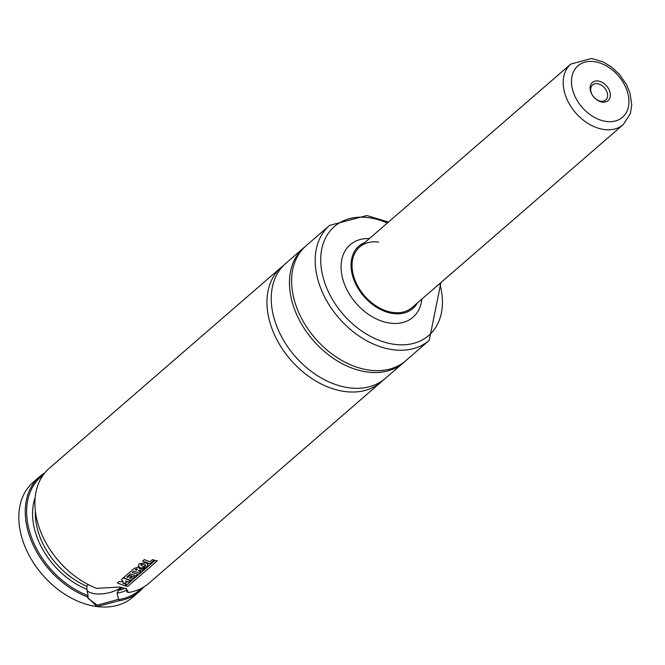<?xml version="1.0" encoding="UTF-8"?>
<svg xmlns="http://www.w3.org/2000/svg" width="665" height="665" viewBox="0 0 665 665"><rect width="100%" height="100%" fill="white"/><g stroke="black" fill="none" stroke-linecap="round" stroke-linejoin="round"><path stroke-width="1" d="M383.082 380.205A76.068 53.682 -130.9 0 1 381.003 382.142A76.068 53.682 -130.9 0 1 345.044 391.544A76.068 53.682 -130.9 0 1 276.499 338.959A76.068 53.682 -130.9 0 1 281.378 267.172A76.068 53.682 -130.9 0 1 283.598 265.393M126.308 588.849L126.949 591.95L128.411 592.498A76.068 53.682 49.1 0 0 148.952 583.213L381.003 382.142M122.194 587.486L118.362 590.345L117.098 593.213L118.611 599.564A75.062 52.976 49.1 0 0 141.304 588.367M43.142 475.068A75.062 52.976 49.1 0 0 31.629 537.686A75.062 52.976 49.1 0 0 87.93 595.582L88.046 598.359L97.265 605.2L118.37 599.381M121.263 587.311A20.017 8.803 -11.7 0 1 94.895 593.762A20.017 8.803 -11.7 0 1 87.098 590.578M126.949 591.95L127.256 590.237L125.643 588.425M369.698 370.189A76.068 53.682 -130.9 0 1 301.154 317.596A76.068 53.682 -130.9 0 1 306.033 245.809L329.616 225.377A76.068 53.682 -130.9 0 0 324.736 297.164A76.068 53.682 -130.9 0 0 393.281 349.757A76.068 53.682 -130.9 0 0 429.241 340.355L405.658 360.787A76.068 53.682 -130.9 0 1 369.698 370.189M417.346 302.982A41.238 29.102 -130.9 0 1 393.364 313.556A41.238 29.102 -130.9 0 1 354.221 280.68A41.238 29.102 -130.9 0 1 364.91 242.467M421.868 299.067A47.955 33.84 -130.9 0 1 390.305 323.173A47.955 33.84 -130.9 0 1 342.442 277.712A47.955 33.84 -130.9 0 1 369.432 238.552M623.23 124.588A40.033 28.254 -130.9 0 1 604.302 129.542A40.033 28.254 -130.9 0 1 568.226 101.861A40.033 28.254 -130.9 0 1 570.794 64.081L591.584 58.453L603.08 61.903L611.077 66.691L619.431 74.364L626.463 84.513L630.021 93.1L631.75 104.962L630.32 113.74L623.23 124.588L412.076 307.546A40.033 28.254 -130.9 0 1 393.148 312.5A40.033 28.254 -130.9 0 1 357.072 284.82A40.033 28.254 -130.9 0 1 359.64 247.031A40.033 28.254 -130.9 0 1 378.568 242.085M143.773 586.987A76.068 53.682 -130.9 0 1 139.309 591.567A76.068 53.682 -130.9 0 1 118.769 600.861L96.915 606.547A76.068 53.682 -130.9 0 1 47.049 579.747L46.866 579.556A73.067 51.562 -130.9 0 1 38.412 569.805L38.254 569.597A76.068 53.682 -130.9 0 1 33.25 482.167L39.684 476.597A76.068 53.682 -130.9 0 1 44.854 472.823M47.049 579.747A76.068 53.682 -130.9 0 1 38.254 569.597M385.293 378.427A76.068 53.682 -130.9 0 1 349.333 387.836A76.068 53.682 -130.9 0 1 280.788 335.243A76.068 53.682 -130.9 0 1 285.667 263.456L303.888 247.663A76.068 53.682 -130.9 0 0 299.009 319.458A76.068 53.682 -130.9 0 0 367.554 372.043A76.068 53.682 -130.9 0 0 403.514 362.641L385.293 378.427M139.309 591.567L132.875 597.145A76.068 53.682 -130.9 0 1 96.915 606.547L87.024 596.738A76.068 53.682 -130.9 0 1 30.947 539.872A76.068 53.682 -130.9 0 1 39.684 476.597M281.378 267.172L49.326 468.235A76.068 53.682 49.1 0 0 54.331 555.666A76.068 53.682 49.1 0 0 63.125 565.815A76.068 53.682 49.1 0 0 96.674 588.375L119.426 587.045L126.3 588.7L128.411 592.498M63.092 565.782A75.062 52.976 -130.9 0 1 63.067 565.757A75.062 52.976 -130.9 0 1 54.38 555.732A75.062 52.976 -130.9 0 1 54.355 555.699M88.113 595.458L86.832 589.29L86.866 586.256L87.988 584.435M87.024 596.738L87.93 595.582M118.611 599.564L118.769 600.861M130.49 580.661L123.116 578.001L121.379 579.514L123.349 581.817L119.043 581.543L117.356 583.006L124.729 585.674L126.333 584.277L122.834 583.155L125.51 583.188L126.608 582.241L125.494 581.06L128.819 582.108L130.49 580.661M139.924 568.941L138.212 567.212L134.272 568.351L123.399 577.769L130.797 580.429L134.995 576.788L133.224 576.272L130.706 578.459L129.442 578.026L131.77 576.006L130.032 575.358L127.68 577.386L126.874 577.062L130.515 573.903L136.117 575.815L137.805 574.352L132.202 572.44L133.665 571.177L139.268 573.072L140.947 571.617L138.445 570.853L138.794 570.537L142.859 569.955L144.87 568.209L139.924 568.941L139.974 568.367M136.15 568.991L135.253 569.714L136.732 570.254L137.422 569.09L136.15 568.991M155.036 560.387L125.519 585.965L127.788 586.372L157.297 560.794L155.036 560.387M149.933 561.792L144.305 559.631L142.618 561.094L150.007 563.77L154.205 560.13L152.443 559.622L149.933 561.792M146.608 566.854L148.187 564.402L145.618 562.698L139.301 563.795L138.262 565.832L139.733 567.478L141.421 568.026L146.608 566.854M145.078 566.239L145.186 564.76L144.438 564.394L141.213 564.377L140.864 565.183L143.133 566.538L145.078 566.239M145.718 565.341L145.186 564.76M594.477 97.813A10.008 7.066 49.1 0 0 605.707 100.041A10.008 7.066 49.1 0 0 607.411 93.549A10.008 7.066 49.1 0 0 601.11 85.02A10.008 7.066 49.1 0 0 592.598 84.912A10.008 7.066 49.1 0 0 590.902 91.404A10.008 7.066 49.1 0 0 593.205 96.35M610.129 92.834A12.012 8.479 49.1 0 0 598.035 80.989A12.012 8.479 49.1 0 0 590.321 90.265A12.012 8.479 49.1 0 0 593.147 96.275A12.012 8.479 49.1 0 0 594.543 97.88A12.012 8.479 49.1 0 0 605.923 101.836A12.012 8.479 49.1 0 0 610.129 92.834M439.748 283.573A72.061 50.856 -130.9 0 1 394.694 344.379A72.061 50.856 -130.9 0 1 322.143 273.29A72.061 50.856 -130.9 0 1 368.443 217.638A72.061 50.856 -130.9 0 1 387.313 223.058M86.866 586.256A66.059 46.617 -130.9 0 1 35.353 511.086M125.186 588.259A66.059 46.617 -130.9 0 1 118.362 590.345M86.832 589.29A68.063 48.03 -130.9 0 1 35.178 497.511M126.591 590.237A68.063 48.03 -130.9 0 1 117.098 593.213M606.422 121.471A34.031 24.015 -130.9 0 1 572.158 87.905A34.031 24.015 -130.9 0 1 594.028 61.621A34.031 24.015 -130.9 0 1 628.292 95.195A34.031 24.015 -130.9 0 1 606.422 121.471M388.493 222.035L366.814 215.526L329.616 225.377M304.994 246.74L303.888 247.663M404.586 361.685L403.514 362.641M440.928 282.55L429.241 340.355M570.794 64.081L359.64 247.031"/></g></svg>

